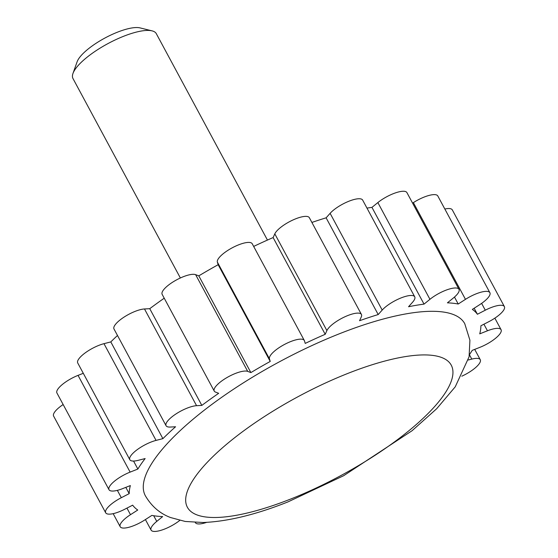 <?xml version="1.0" encoding="UTF-8"?>
<svg xmlns="http://www.w3.org/2000/svg" width="558" height="558" viewBox="0 0 558 558"><rect width="100%" height="100%" fill="white"/><g stroke="black" fill="none" stroke-linecap="round" stroke-linejoin="round"><path stroke-width="0.84" d="M464.758 323.71A181.399 54.328 151.7 0 0 279.286 361.877A181.399 54.328 151.7 0 0 145.324 495.706C151.497 506.252 159.902 513.527 170.56 517.538L185.228 521.465L203.251 522.504C227.797 521.5 256.087 514.609 288.123 501.83L343.7 475.688L412.055 430.734L436.649 408.763L455.244 386.82L469.09 356.792L469.913 340.213L464.758 323.71M179.774 520.405A19.718 5.908 -28.3 0 1 162.329 529.884A19.718 5.908 -28.3 0 1 151.085 530.1A19.718 5.908 -28.3 0 1 156.756 521.395L162.664 516.589A197.169 59.05 -28.3 0 1 151.867 515.404L144.62 520.07A19.718 5.908 -28.3 0 1 120.193 526.724A19.718 5.908 -28.3 0 1 130.495 514.685L137.742 510.026A197.169 59.05 -28.3 0 1 132.671 505.164L124.797 509.217A19.718 5.908 -28.3 0 1 105.699 512.809A19.718 5.908 -28.3 0 1 121.316 497.701L129.198 493.649A197.169 59.05 -28.3 0 1 130.356 485.572L122.621 488.634A19.718 5.908 -28.3 0 1 109.012 489.715A19.718 5.908 -28.3 0 1 130.126 472.11L137.861 469.048A197.169 59.05 -28.3 0 1 145.136 458.557L138.3 460.315A19.718 5.908 -28.3 0 1 129.819 459.708A19.718 5.908 -28.3 0 1 137.24 449.65A19.718 5.908 -28.3 0 1 156.059 440.401L162.887 438.644A197.169 59.05 -28.3 0 1 175.568 426.765L170.302 427.051A19.718 5.908 -28.3 0 1 166.075 425.719A19.718 5.908 -28.3 0 1 175.889 414.001A19.718 5.908 -28.3 0 1 196.569 405.694L201.836 405.408A197.169 59.05 -28.3 0 1 218.673 393.299L215.493 392.086A19.718 5.908 -28.3 0 1 214.237 391.081A19.718 5.908 -28.3 0 1 226.632 377.759A19.718 5.908 -28.3 0 1 247.703 371.384L250.884 372.591A197.169 59.05 -28.3 0 1 270.232 361.438L269.451 358.85A19.718 5.908 -28.3 0 1 284.678 344.349A19.718 5.908 -28.3 0 1 304.312 340.485A19.718 5.908 -28.3 0 1 304.452 340.819L305.233 343.407A197.169 59.05 -28.3 0 1 325.202 334.305L326.89 330.587A19.718 5.908 -28.3 0 1 344.558 316.944A19.718 5.908 -28.3 0 1 361.431 314.447A19.718 5.908 -28.3 0 1 361.249 317L359.561 320.717A197.169 59.05 -28.3 0 1 378.198 314.552L382.195 310.074A19.718 5.908 -28.3 0 1 400.602 298.111A19.718 5.908 -28.3 0 1 414.734 296.814A19.718 5.908 -28.3 0 1 412.55 302.255L408.554 306.733A197.169 59.05 -28.3 0 1 424.031 304.117L429.946 299.311A19.718 5.908 -28.3 0 1 447.53 289.616A19.718 5.908 -28.3 0 1 458.997 289.323A19.718 5.908 -28.3 0 1 453.326 298.028L447.418 302.834A197.169 59.05 -28.3 0 1 458.216 304.012L465.47 299.353A19.718 5.908 -28.3 0 1 489.889 292.699A19.718 5.908 -28.3 0 1 479.594 304.738L472.34 309.397A197.169 59.05 -28.3 0 1 477.411 314.259L485.286 310.199A19.718 5.908 -28.3 0 1 504.39 306.614A19.718 5.908 -28.3 0 1 488.766 321.715L480.891 325.774A197.169 59.05 -28.3 0 1 479.734 333.851L487.462 330.789A19.718 5.908 -28.3 0 1 501.07 329.701A19.718 5.908 -28.3 0 1 479.957 347.313L472.221 350.368A197.169 59.05 -28.3 0 1 469.501 354.581M206.641 522.372A19.718 5.908 -28.3 0 1 195.349 522.609A19.718 5.908 -28.3 0 1 195.272 522.448L195.349 522.609M468.336 359.994L471.782 359.101A19.718 5.908 -28.3 0 1 480.264 359.715A19.718 5.908 -28.3 0 1 461.822 376.19M105.699 512.809L53.61 416.08A19.718 5.908 -28.3 0 1 63.152 404.536M109.012 489.715L56.93 392.985A19.718 5.908 -28.3 0 1 78.043 375.374L83.295 373.302M129.819 459.708L77.736 362.979A19.718 5.908 -28.3 0 1 85.158 352.914A19.718 5.908 -28.3 0 1 103.976 343.672L110.805 341.914A197.169 59.05 -28.3 0 1 117.487 335.484M166.075 425.719L113.992 328.99A19.718 5.908 -28.3 0 1 123.806 317.265A19.718 5.908 -28.3 0 1 144.487 308.965L149.753 308.679A197.169 59.05 -28.3 0 1 164.226 298.202M214.237 391.081L162.155 294.352A19.718 5.908 -28.3 0 1 174.542 281.023A19.718 5.908 -28.3 0 1 195.621 274.648L198.801 275.861A197.169 59.05 -28.3 0 1 218.15 264.708L217.369 262.114A19.718 5.908 -28.3 0 1 232.595 247.619A19.718 5.908 -28.3 0 1 252.223 243.755L304.312 340.485M253.667 246.427A197.169 59.05 -28.3 0 1 273.12 237.575L274.808 233.858A19.718 5.908 -28.3 0 1 292.476 220.208A19.718 5.908 -28.3 0 1 309.348 217.711L361.431 314.447M311.894 222.44A197.169 59.05 -28.3 0 1 326.116 217.822L330.113 213.337A19.718 5.908 -28.3 0 1 348.52 201.382A19.718 5.908 -28.3 0 1 362.651 200.085L414.734 296.814M366.969 208.106A197.169 59.05 -28.3 0 1 371.949 207.381L377.857 202.575A19.718 5.908 -28.3 0 1 395.448 192.887A19.718 5.908 -28.3 0 1 406.915 192.587L458.997 289.323M412.592 203.133L413.38 202.624A19.718 5.908 -28.3 0 1 437.807 195.963L489.889 292.699M444.838 209.027A19.718 5.908 -28.3 0 1 452.301 209.878L504.39 306.614M267.449 240.073L156.303 33.654A47.318 14.173 151.7 0 0 152.09 30.871L140.051 27.9A37.644 11.272 151.7 0 0 104.918 38.035A37.644 11.272 151.7 0 0 77.116 61.792L72.965 73.475A47.318 14.173 151.7 0 0 72.972 78.525L180.367 277.982M152.09 30.871A47.318 14.173 151.7 0 0 107.917 43.615A47.318 14.173 151.7 0 0 72.965 73.475M129.198 493.649L125.815 487.371M477.411 314.259L474.16 308.225M458.216 304.012L454.477 297.058M424.031 304.117L371.949 207.381M378.198 314.552L326.116 217.822M325.202 334.305L273.12 237.575M270.232 361.438L218.15 264.708M250.884 372.591L198.801 275.861M201.836 405.408L149.753 308.679M162.887 438.644L110.805 341.914M137.861 469.048L133.557 461.054M290.788 498.998A149.851 44.877 151.7 0 0 446.644 360.098A149.851 44.877 151.7 0 0 220.501 449.539A149.851 44.877 151.7 0 0 290.788 498.998M130.126 472.11L78.043 375.374M121.316 497.701L117.361 490.363M130.495 514.685L126.952 508.108M156.756 521.395L153.701 515.725M471.782 359.101L469.466 354.797M487.462 330.789L483.919 324.212M485.286 310.199L481.61 303.378M465.47 299.353L413.38 202.624M429.946 299.311L377.857 202.575M382.195 310.074L330.113 213.337M326.89 330.587L274.808 233.858M269.451 358.85L217.369 262.114M247.703 371.384L195.621 274.648M196.569 405.694L144.487 308.965M156.059 440.401L103.976 343.672M113.162 513.66L120.193 526.724M145.408 519.554L151.085 530.1M474.705 349.392L480.264 359.715M494.848 318.151L501.07 329.701"/></g></svg>
